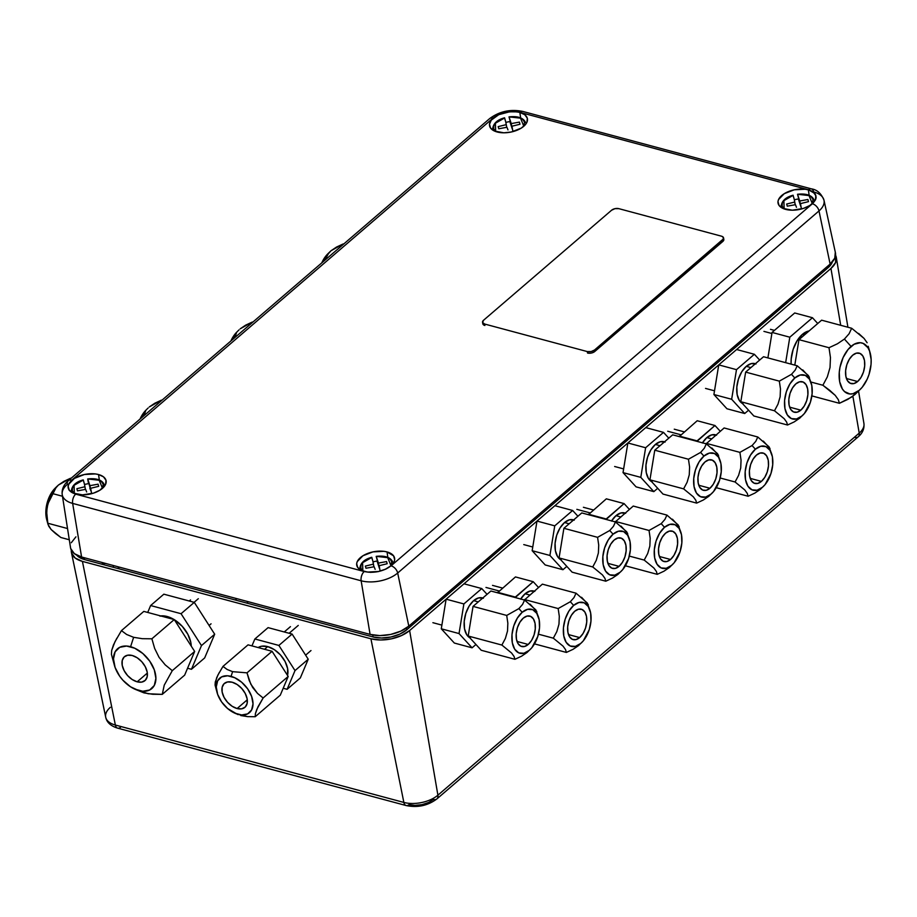 <?xml version="1.0" encoding="UTF-8"?>
<svg xmlns="http://www.w3.org/2000/svg" width="917" height="917" viewBox="0 0 917 917"><rect width="100%" height="100%" fill="white"/><g stroke="black" fill="none" stroke-linecap="round" stroke-linejoin="round"><path stroke-width="1.38" d="M101.271 564.047A15.761 8.299 169.4 0 1 105.615 563.439M113.158 565.468L113.525 567.336L113.158 565.468M76.604 555.083A24.415 12.861 -10.6 0 0 84.536 559.565L84.318 557.731M372.806 635L373.036 636.96A24.415 12.861 -10.6 0 0 406.781 629.773L406.323 628.053L406.781 629.773L828.097 267.695L406.781 629.773L399.789 634.117L390.929 637.006L381.541 638.003L373.036 636.96L84.536 559.565L76.592 555.072M827.684 266.159L828.097 267.695A24.415 12.861 -10.6 0 0 832.43 261.781L828.097 267.695L827.684 266.159M863.929 423.436A24.633 12.976 169.4 0 1 859.218 433.111A7.004 4.402 49.3 0 1 858.22 436.824A7.004 4.402 -130.7 0 0 859.218 433.111L852.879 396.19L859.218 433.111L437.902 795.188L409.624 630.541L401.612 635.515L391.444 638.84L380.67 639.986L370.915 638.782L403.858 802.432A24.633 12.976 -10.6 0 0 437.902 795.188L409.624 630.541A28.014 14.764 169.4 0 1 370.915 638.782L82.415 561.387A28.014 14.764 169.4 0 1 71.434 552.492A28.014 14.764 169.4 0 1 71.308 550.097L71.56 553.02L75.183 558.029L82.415 561.387L370.915 638.782L403.858 802.432L115.359 725.038L82.415 561.387L115.359 725.038A7.004 4 105 0 0 117.651 728.155A7.004 4 -75 0 1 115.359 725.038A24.633 12.976 169.4 0 1 105.707 717.243A24.633 12.976 169.4 0 1 110.372 707.316M71.434 552.492L105.707 717.22A24.633 12.976 -10.6 0 0 115.359 725.038L403.858 802.432A7.004 4 105 0 0 406.139 805.55M830.951 268.452L840.706 325.306L830.951 268.452L409.624 630.541L830.951 268.452L835.582 262.571L835.57 255.213A28.014 14.764 169.4 0 1 836.315 257.505A28.014 14.764 169.4 0 1 830.951 268.452M858.541 391.078L863.929 423.471A24.633 12.976 -10.6 0 1 859.218 433.111L437.902 795.188A7.004 4.402 49.3 0 1 436.893 798.913A7.004 4.402 49.3 0 1 433.42 799.452L428.617 802.478L421.98 804.668L414.931 805.39L409.062 804.633A7.004 4 -75 0 1 406.151 805.55A7.004 4 -75 0 1 403.858 802.432A24.633 12.976 169.4 0 0 437.902 795.188A7.004 4.402 -130.7 0 1 436.905 798.902M120.563 727.238A7.004 4 -75 0 1 117.64 728.144L406.151 805.55C417.567 807.9 427.815 805.688 436.893 798.913L858.209 436.824A7.004 4.402 49.3 0 1 854.747 437.363M248.301 601.724L246.73 603.065L248.301 601.724M235.256 599.993L236.827 598.641L235.256 599.993M117.789 566.706A15.761 8.299 169.4 0 1 119.004 568.804M98.532 474.536A19.257 10.144 169.4 0 1 106.143 481.07A19.257 10.144 169.4 0 1 96.274 492.097A19.257 10.144 169.4 0 1 75.813 494.057A19.257 10.144 169.4 0 1 68.305 488.142A19.257 10.144 169.4 0 1 77.555 476.725A19.257 10.144 169.4 0 1 98.532 474.536L99.334 479.969L98.532 474.536L95.334 473.929L84.41 474.502L74.426 478.376L68.729 484.256L68.167 486.319L69.245 490.137L73.051 493.071L82.507 494.882L93.545 493.128L99.919 490.217L105.615 484.348L105.994 480.29L103.506 476.84L98.532 474.536M808.347 189.853A19.257 10.144 169.4 0 1 815.958 196.387A19.257 10.144 169.4 0 1 806.089 207.414A19.257 10.144 169.4 0 1 785.628 209.374A19.257 10.144 169.4 0 1 778.12 203.459A19.257 10.144 169.4 0 1 787.371 192.031A19.257 10.144 169.4 0 1 808.347 189.853L809.149 195.287L808.347 189.853L805.149 189.246L794.225 189.819L784.241 193.693L778.544 199.562L777.983 201.637L779.06 205.454L782.866 208.388L792.334 210.199L803.361 208.446L809.734 205.534L814.17 201.729L815.431 199.654L815.809 195.608L813.322 192.157L808.347 189.853M387.031 551.931A19.257 10.144 169.4 0 1 394.642 558.464A19.257 10.144 169.4 0 1 384.773 569.503A19.257 10.144 169.4 0 1 364.313 571.451A19.257 10.144 169.4 0 1 356.805 565.548A19.257 10.144 169.4 0 1 366.055 554.12A19.257 10.144 169.4 0 1 387.031 551.931L387.822 557.364L387.031 551.931L383.833 551.323L372.91 551.896L362.914 555.771L357.229 561.651L356.667 563.714L357.745 567.543L361.55 570.466L367.499 572.07L378.423 571.497L385.415 569.216L390.929 565.789L394.115 561.743L394.665 559.679L393.588 555.851L387.031 551.931M519.847 112.459A19.257 10.144 169.4 0 1 527.458 118.981A19.257 10.144 169.4 0 1 517.589 130.019A19.257 10.144 169.4 0 1 497.129 131.979A19.257 10.144 169.4 0 1 489.621 126.065A19.257 10.144 169.4 0 1 498.871 114.636A19.257 10.144 169.4 0 1 519.847 112.459L520.65 117.892L519.847 112.459L516.649 111.84L509.451 111.828L498.733 114.694L491.306 120.104L489.495 124.242L490.561 128.059L494.366 130.993L503.834 132.805L511.239 132.014L521.234 128.139L525.67 124.322L526.931 122.259L527.309 118.213L524.822 114.763L519.847 112.459M62.23 494.699A26.433 13.927 -10.6 0 0 72.649 503.399A26.433 13.927 169.4 0 1 62.218 494.653L70.54 547.724A28.014 14.764 -10.6 0 0 81.59 556.997L370.09 634.392L379.844 635.596L390.631 634.449L400.798 631.125L408.81 626.151L397.68 573.022A26.433 13.927 169.4 0 1 361.149 580.793L370.09 634.392A28.014 14.764 -10.6 0 0 408.81 626.151L397.68 573.022A7.004 4.402 -130.7 0 0 391.066 565.823C383.168 571.497 374.216 573.412 364.209 571.543L75.71 494.148A7.004 4 105 0 0 72.649 503.399L361.149 580.793L370.09 634.392L81.59 556.997L72.649 503.399L361.149 580.793A7.004 4 -75 0 1 364.209 571.543A7.004 4 105 0 0 361.149 580.793A26.433 13.927 -10.6 0 0 397.68 573.022L818.996 210.933A7.004 4.402 -130.7 0 0 812.382 203.746L391.066 565.823A7.004 4.402 49.3 0 1 397.68 573.022L818.996 210.933L830.126 264.073L408.81 626.151L830.126 264.073A28.014 14.764 -10.6 0 0 835.421 252.737L823.993 200.238A26.433 13.927 169.4 0 1 818.996 210.933L830.126 264.073L834.757 258.181L835.307 252.29M811.35 188.845L522.85 111.45C510.517 108.928 499.433 111.324 489.621 118.625A7.004 4.402 49.3 0 1 493.094 118.087A7.004 4.402 -130.7 0 0 489.621 118.625L68.305 480.703C63.617 484.784 61.588 489.426 62.218 494.653A26.433 13.927 169.4 0 1 67.296 484.382A7.004 4.402 49.3 0 1 68.305 480.703A7.004 4.402 49.3 0 1 71.778 480.164L493.094 118.087C500.98 112.413 509.932 110.499 519.95 112.367A7.004 4 -75 0 1 522.873 111.461A7.004 4 105 0 0 519.95 112.367L808.45 189.762A7.004 4 -75 0 1 811.35 188.845A7.004 4 -75 0 1 813.643 191.917A26.433 13.927 169.4 0 1 823.993 200.238C821.277 193.464 817.07 189.67 811.35 188.845A7.004 4 105 0 0 808.45 189.762C817.001 192.879 818.308 197.545 812.382 203.746A7.004 4.402 49.3 0 1 818.996 210.933A26.433 13.927 -10.6 0 0 823.982 200.227M519.95 112.367L808.45 189.762L815.007 193.625L816.141 197.682L815.522 199.826L812.382 203.746L391.066 565.823L385.759 569.159L378.446 571.578L370.674 572.368L364.209 571.543L75.71 494.148L69.153 490.286L68.007 486.228L68.637 484.084L71.778 480.164L493.094 118.087L498.389 114.751L505.703 112.332L513.474 111.542L519.95 112.367M70.747 548.63L74.357 553.639L81.59 556.997L72.649 503.399A7.004 4 -75 0 1 75.71 494.148C67.147 491.031 65.841 486.365 71.778 480.164A7.004 4.402 -130.7 0 0 68.305 480.714M75.928 536.846L71.285 542.738M375.168 569.365L374.113 566.763L375.168 569.365M365.963 568.242L374.113 566.763L365.963 568.242L365.356 566.098L365.963 568.242M373.884 566.809L373.379 564.138L365.356 566.098L373.379 564.138L373.884 566.809L372.921 561.399L373.93 566.798M376.257 556.779L378.423 563.061L386.573 561.582L387.18 563.726L379.157 565.686L380.119 571.085L379.157 565.686L387.18 563.726L386.573 561.582L378.423 563.061L376.257 556.481L386.47 557.169L390.034 559.106L391.708 561.628L390.997 565.732L387.731 557.662L376.199 556.355L379.409 568.322L378.423 563.061L379.409 568.322L377.047 561.066A17.125 9.021 169.4 0 0 373.013 561.903M376.199 556.355L376.199 556.355C385.22 555.381 390.791 557.387 392.923 562.362M371.809 557.433L362.57 562.706L362.845 570.993L360.839 568.196L360.977 565.285L363.121 562.144L367.018 559.37L371.809 557.433L372.921 561.399L371.809 557.731M86.668 491.97L85.613 489.369L86.668 491.97M77.464 490.847L85.613 489.369L77.464 490.847L76.868 488.704L77.464 490.847M85.384 489.403L84.88 486.744L76.868 488.704L84.88 486.744L85.384 489.403M85.43 489.403L84.421 484.004L85.43 489.403M104.423 484.967C102.291 479.992 96.721 477.986 87.7 478.938L90.909 490.927L89.923 485.666L98.073 484.187L98.681 486.319L90.657 488.291L91.62 493.69L90.657 488.291L98.681 486.319L98.073 484.187L89.923 485.666L87.757 479.087L97.97 479.774L101.535 481.7L103.208 484.222L102.498 488.325M90.909 490.927L89.855 488.325L90.909 490.927M84.524 484.508A17.125 9.021 169.4 0 1 88.548 483.672L87.757 479.385M87.7 478.961L99.231 480.267L102.486 488.337M83.309 480.038L74.071 485.311L74.346 493.598L72.34 490.801L72.477 487.89L74.621 484.749L78.518 481.964L83.309 480.038L84.421 484.004L83.309 480.325M854.804 394.654L859.263 390.287A26.261 15.016 -75 0 1 839.663 381.667A26.261 15.016 -75 0 1 851.056 346.42L844.408 339.072L837.439 343.783L829.002 347.715L830.447 357.538L830.034 367.499L827.329 376.876L822.881 385.243L835.192 395.33L838.321 399.674L839.41 403.297L851.561 397.107L860.398 389.244A26.261 15.016 -75 0 1 859.263 390.287L862.209 387.272L867.173 379.202L869.018 374.457L871.035 364.45L871.15 359.579L869.545 351.016L867.895 347.658L863.206 343.428L860.352 342.717L854.151 344.242L848.11 349.434L843.136 357.504L839.995 367.236L839.273 372.256L839.663 381.667L842.414 389.049L844.557 391.605L849.967 393.989L853.028 393.714L859.263 390.287L854.804 394.654L847.835 399.365L839.41 403.297L838.321 399.674L835.192 395.33L829.782 390.367L822.881 385.243L810.926 382.034L822.881 385.243L827.329 376.876L830.034 367.499L830.447 357.538L829.002 347.715L798.959 339.657L794.798 365.126M857.624 381.518L846.437 378.515L857.624 381.518A15.761 9.01 -75 0 1 851.079 383.57A15.761 9.01 -75 0 1 845.577 371.362A15.761 9.01 -75 0 1 852.695 355.188A15.761 9.01 -75 0 1 859.24 353.137A15.761 9.01 -75 0 1 864.731 365.344A15.761 9.01 -75 0 1 857.624 381.518L853.876 383.57L850.323 383.306L847.514 380.773L845.864 376.337L845.623 370.697L846.838 364.691L849.325 359.246L852.695 355.188L856.432 353.137L859.986 353.4L862.805 355.934L864.456 360.37L864.685 366.009L863.47 372.015L860.994 377.46L857.624 381.518M763.93 331.381L771.873 333.513L763.93 331.381M811.866 395.903L839.41 403.297L811.866 395.903M821.621 320.182L851.664 328.252L821.621 320.182L798.959 339.657L829.002 347.715L837.439 343.783L844.408 339.072L849.096 333.754L844.408 339.072L851.056 346.42A26.261 15.016 -75 0 1 870.153 352.885A26.261 15.016 -75 0 1 860.398 389.244M858.644 333.444L864.032 338.396L851.664 328.252L849.096 333.754M870.153 352.885L868.193 346.305M867.127 342.74L864.032 338.396M804.496 334.9L802.421 334.338A25.034 14.317 105 0 0 791.107 364.129L791.199 358.971L793.125 349.434L797.068 340.792L802.421 334.338L804.496 334.9M809.126 330.922A25.034 14.317 105 0 0 802.421 334.338L809.126 330.922M767.896 357.905L772.057 332.435L789.801 337.204L785.651 362.662L789.801 337.204L812.462 317.729L817.746 323.506L812.462 317.729L794.707 312.972L772.057 332.435L789.801 337.204L812.462 317.729L794.707 312.972M618.86 208.663L615.009 208.652L611.605 210.211A5.25 2.762 169.4 0 1 618.86 208.663L721.496 236.196L722.86 236.827L723.433 238.867L594.514 350.019L591.11 351.578L587.258 351.566L587.533 353.034A5.25 2.762 -10.6 0 0 594.789 351.486L594.514 350.019L722.562 239.979L722.837 241.435L594.789 351.486L594.514 350.019A5.25 2.762 169.4 0 1 587.258 351.566L484.623 324.033A5.25 2.762 169.4 0 1 482.548 322.337A5.25 2.762 169.4 0 1 483.557 320.251L611.605 210.211L483.557 320.251L482.583 322.463L484.623 324.033L484.887 325.489A5.25 2.762 -10.6 0 1 482.823 323.793L482.548 322.337M722.562 239.979L722.837 241.435A5.25 2.762 -10.6 0 0 723.834 239.36L723.559 237.893A5.25 2.762 169.4 0 1 722.562 239.979M721.496 236.196A5.25 2.762 169.4 0 1 723.559 237.893M336.505 247.063L343.153 243.956L330.991 250.777L336.505 247.063M328.894 252.863A22.765 13.021 105 0 0 328.882 252.863L330.991 250.777L327.289 254.983L325.753 259.454L324.561 260.485L328.894 252.851M329.902 251.785L327.782 253.871A22.765 13.021 105 0 0 321.775 262.87L327.839 253.814M245.63 325.157L252.29 322.05L240.128 328.882L245.63 325.157M239.028 329.879L236.918 331.965A22.765 13.021 105 0 0 230.901 340.964L236.976 331.908M236.414 333.077L234.878 337.559L233.686 338.579L236.414 333.077M154.755 403.262L161.415 400.156L149.253 406.976L154.755 403.262M148.164 407.973L146.044 410.059A22.765 13.021 105 0 0 140.037 419.058L146.101 410.002M145.551 411.171L144.003 415.653L142.811 416.673L145.551 411.171M63.881 481.356L70.54 478.25L58.379 485.07L63.881 481.356M56.269 487.145A22.765 13.021 105 0 0 56.269 487.156L58.379 485.07L54.676 489.265L52.659 493.621L62.471 496.246L52.659 493.621L49.14 500.223L47.008 507.617L46.675 515.492L47.822 523.24L48.67 526.094L51.146 529.533L55.421 533.442L60.866 537.5L69.291 539.758L60.866 537.5L51.146 529.533L48.051 524.501L47.822 523.24L67.537 528.536L47.822 523.24L46.618 511.56L47.867 503.834L56.281 487.133M46.744 519.756L45.942 509.646L47.707 500.98L51.283 493.117L55.226 488.096M57.29 486.067L55.169 488.153A22.765 13.021 105 0 0 46.721 519.664L48.051 524.501M796.483 207.288L795.44 204.686L796.483 207.288M787.279 206.165L795.44 204.686L787.279 206.165L786.683 204.021L787.279 206.165M795.199 204.72L794.695 202.061L786.683 204.021L794.695 202.061L795.199 204.72M795.245 204.709L794.237 199.321L795.245 204.709M797.584 194.702L799.739 200.983L807.9 199.505L808.496 201.637L800.472 203.608L801.435 209.007L800.472 203.608L808.496 201.637L807.9 199.505L799.739 200.983L797.572 194.404L807.785 195.092L811.35 197.017L813.024 199.539L812.313 203.643L809.046 195.585L797.526 194.266L800.724 206.245L799.739 200.983L800.724 206.245L798.363 198.989A17.125 9.021 169.4 0 0 794.34 199.814M793.125 195.355L783.897 200.628L784.161 208.916L782.155 206.119L782.293 203.207L784.436 200.066L788.333 197.281L793.125 195.355L794.237 199.321L793.125 195.642M793.067 195.218L793.079 195.218C785.674 197.201 781.697 200.949 781.146 206.474M507.984 129.893L506.941 127.28L507.984 129.893M498.779 128.758L506.941 127.28L498.779 128.758L498.183 126.626L498.779 128.758M506.7 127.325L506.195 124.655L498.183 126.626L506.195 124.655L506.7 127.325M506.746 127.314L505.748 121.927L506.746 127.314M509.084 117.307L511.239 123.589L519.4 122.11L519.996 124.242L511.973 126.214L512.935 131.612L511.973 126.214L519.996 124.242L519.4 122.11L511.239 123.589L509.073 117.009L519.286 117.685L522.85 119.623L524.524 122.144L523.813 126.248L520.547 118.178L509.027 116.872L512.225 128.85L511.239 123.589L512.225 128.85L509.863 121.594A17.125 9.021 169.4 0 0 505.84 122.419M509.015 116.883L509.015 116.883C518.036 115.897 523.618 117.915 525.739 122.889M504.625 117.961L495.398 123.233L495.661 131.521L493.655 128.724L493.793 125.812L495.937 122.66L499.834 119.886L504.625 117.961L505.748 121.927L504.625 118.247M811.362 383.593L808.439 375.592L797.205 365.768L795.188 370.124L791.486 374.319L794.81 377.987A22.765 13.021 -75 0 1 811.362 383.593A22.765 13.021 -75 0 1 802.902 415.114A22.765 13.021 -75 0 1 801.928 416.009L802.902 415.114M800.828 410.163A15.761 9.01 -75 0 1 794.282 412.214A15.761 9.01 -75 0 1 788.792 400.007A15.761 9.01 -75 0 1 795.899 383.833A15.761 9.01 -75 0 1 802.444 381.781A15.761 9.01 -75 0 1 807.946 393.989A15.761 9.01 -75 0 1 800.828 410.163L789.64 407.159L800.828 410.163L797.079 412.214L793.537 411.951L790.718 409.418L789.067 404.993L788.838 399.342L790.053 393.336L792.529 387.891L795.899 383.833L799.647 381.781L803.2 382.045L806.009 384.59L807.659 389.014L807.888 394.654L806.673 400.66L804.198 406.105L800.828 410.163M799.693 418.198L794.191 421.912L799.693 418.198L804.473 413.395L810.376 402.288L812.13 393.622L811.786 385.461L809.402 379.065L805.344 375.397L800.22 375.019L794.81 377.987L789.938 383.845L786.362 391.719L784.597 400.385L784.941 408.535L787.325 414.931L791.394 418.599L796.518 418.977L801.928 416.009A22.765 13.021 -75 0 1 784.941 408.535A22.765 13.021 -75 0 1 794.81 377.987L791.486 374.319L795.188 370.124L797.205 365.768L763.529 356.736L797.205 365.768M794.191 421.912L787.531 425.018L753.854 415.986L787.531 425.018L786.683 422.164L784.207 418.725L774.487 410.77L777.994 404.156L780.138 396.763L780.47 388.888L779.324 381.14L791.486 374.319L779.324 381.14L745.647 372.107L779.324 381.14L780.47 388.888L780.138 396.763L777.994 404.156L774.487 410.77L740.81 401.726L774.487 410.77L784.207 418.725L786.683 422.164L787.531 425.018L794.191 421.912M802.719 369.872L809.424 377.208M763.529 356.736L745.647 372.107L740.81 401.726L753.854 415.986M755.402 363.728L754.989 363.613A21.011 12.013 105 0 0 746.255 366.353L750.897 367.591L746.255 366.353A21.011 12.013 105 0 0 736.89 386.401A21.011 12.013 105 0 0 742.438 403.514M736.626 349.515L718.745 364.886L713.907 394.516L731.651 399.273L736.489 369.654L754.382 354.283L759.666 360.06L754.382 354.283L736.626 349.515L754.382 354.283L736.489 369.654L718.745 364.886L736.489 369.654L731.651 399.273L713.907 394.516L726.952 408.764L744.707 413.521L731.651 399.273L744.707 413.521L726.952 408.764M748.57 410.208L744.707 413.521L748.57 410.208M755.986 363.957L751.252 363.613L746.255 366.353L741.761 371.763L738.46 379.019L736.832 387.02L737.153 394.551L739.354 400.454L743.102 403.847M720.487 461.698L717.564 453.686L706.342 443.862L704.313 448.218L700.611 452.413L703.935 456.081A22.765 13.021 -75 0 1 720.487 461.698A22.765 13.021 -75 0 1 712.039 493.208A22.765 13.021 -75 0 1 711.053 494.114L712.039 493.208M709.953 488.257A15.761 9.01 -75 0 1 703.408 490.32A15.761 9.01 -75 0 1 697.917 478.101A15.761 9.01 -75 0 1 705.024 461.939A15.761 9.01 -75 0 1 711.581 459.875A15.761 9.01 -75 0 1 717.071 472.095A15.761 9.01 -75 0 1 709.953 488.257L698.777 485.265L709.953 488.257L706.216 490.32L702.663 490.056L699.854 487.512L698.204 483.087L697.963 477.436L699.178 471.441L701.665 465.996L705.024 461.939L708.772 459.875L712.326 460.139L715.134 462.684L716.785 467.108L717.025 472.759L715.81 478.754L713.323 484.199L709.953 488.257M708.83 496.292L703.316 500.006L708.83 496.292L713.598 491.489L719.501 480.382L721.255 471.716L720.922 463.555L718.538 457.159L714.469 453.491L709.345 453.113L703.935 456.081L699.063 461.95L695.487 469.813L693.733 478.479L694.066 486.629L696.45 493.037L700.519 496.705L705.643 497.083L711.053 494.114A22.765 13.021 -75 0 1 694.066 486.629A22.765 13.021 -75 0 1 703.935 456.081L700.611 452.413L704.313 448.218L706.342 443.862L672.665 434.83L706.342 443.862M703.316 500.006L696.668 503.112L662.991 494.08L696.668 503.112L695.808 500.258L693.332 496.819L683.612 488.864L687.12 482.25L689.263 474.857L689.595 466.994L688.449 459.234L700.611 452.413L688.449 459.234L654.772 450.201L688.449 459.234L689.595 466.994L689.263 474.857L687.12 482.25L683.612 488.864L649.935 479.82L683.612 488.864L693.332 496.819L695.808 500.258L696.668 503.112L703.316 500.006M711.856 447.966L718.55 455.302M672.665 434.83L654.772 450.201L649.935 479.82L662.991 494.08M664.527 441.822L664.114 441.707A21.011 12.013 105 0 0 655.38 444.447L660.022 445.696L655.38 444.447A21.011 12.013 105 0 0 646.027 464.506A21.011 12.013 105 0 0 651.563 481.608M645.751 427.609L627.87 442.98L623.033 472.61L640.788 477.367L645.625 447.748L663.507 432.377L668.791 438.154L663.507 432.377L645.751 427.609L663.507 432.377L645.625 447.748L627.87 442.98L645.625 447.748L640.788 477.367L623.033 472.61L636.077 486.858L653.832 491.627L640.788 477.367L653.832 491.627L636.077 486.858M657.695 488.303L653.832 491.627L657.695 488.303M665.112 442.063L660.378 441.707L655.38 444.447L650.898 449.857L647.585 457.125L645.969 465.125L646.279 472.645L648.479 478.559L652.228 481.941M629.612 539.792L626.701 531.78L615.467 521.956L613.45 526.312L609.736 530.507L613.06 534.175A22.765 13.021 -75 0 1 629.612 539.792A22.765 13.021 -75 0 1 621.164 571.302A22.765 13.021 -75 0 1 620.179 572.208L621.164 571.302M619.078 566.351A15.761 9.01 -75 0 1 612.533 568.414A15.761 9.01 -75 0 1 607.043 556.195A15.761 9.01 -75 0 1 614.161 540.033A15.761 9.01 -75 0 1 620.706 537.97A15.761 9.01 -75 0 1 626.196 550.189A15.761 9.01 -75 0 1 619.078 566.351L607.902 563.359L619.078 566.351L615.341 568.414L611.788 568.15L608.98 565.606L607.329 561.181L607.088 555.53L608.303 549.535L610.791 544.09L614.161 540.033L617.898 537.981L621.451 538.233L624.259 540.778L625.91 545.202L626.151 550.853L624.936 556.848L622.448 562.293L619.078 566.351M617.955 574.386L612.453 578.1L617.955 574.386L622.735 569.595L628.626 558.476L630.38 549.81L630.048 541.66L627.664 535.253L623.594 531.596L618.471 531.207L613.06 534.175L608.2 540.044L604.612 547.908L602.859 556.573L603.191 564.734L605.575 571.131L609.645 574.799L614.768 575.177L620.179 572.208A22.765 13.021 -75 0 1 603.191 564.734A22.765 13.021 -75 0 1 613.06 534.175L609.736 530.507L613.45 526.312L615.467 521.956L581.791 512.924L615.467 521.956M612.453 578.1L605.793 581.206L572.116 572.174L605.793 581.206L604.933 578.352L602.458 574.925L592.737 566.958L596.256 560.344L598.388 552.951L598.721 545.088L597.575 537.328L609.736 530.507L597.575 537.328L563.898 528.295L597.575 537.328L598.721 545.088L598.388 552.951L596.256 560.344L592.737 566.958L559.061 557.926L592.737 566.958L602.458 574.925L604.933 578.352L605.793 581.206L612.453 578.1M620.981 526.071L627.675 533.396M581.791 512.924L563.898 528.295L559.061 557.926L572.116 572.174M573.652 519.916L573.24 519.801A21.011 12.013 105 0 0 564.517 522.541L569.148 523.79L564.517 522.541A21.011 12.013 105 0 0 555.152 542.6A21.011 12.013 105 0 0 560.7 559.702M554.877 505.703L536.995 521.074L532.158 550.704L549.913 555.461L554.751 525.842L572.632 510.471L577.928 516.248L572.632 510.471L554.877 505.703L572.632 510.471L554.751 525.842L536.995 521.074L554.751 525.842L549.913 555.461L532.158 550.704L545.202 564.952L562.958 569.721L549.913 555.461L562.958 569.721L545.202 564.952M566.821 566.397L562.958 569.721L566.821 566.397M574.237 520.157L569.503 519.801L564.517 522.541L560.023 527.951L556.711 535.219L555.094 543.219L555.404 550.739L557.605 556.653L561.353 560.035M538.737 617.886L535.826 609.874L524.593 600.062L522.575 604.406L518.873 608.601L522.186 612.281A22.765 13.021 -75 0 1 538.737 617.886A22.765 13.021 -75 0 1 530.29 649.396A22.765 13.021 -75 0 1 529.304 650.302L530.29 649.396M528.215 644.456A15.761 9.01 -75 0 1 521.67 646.508A15.761 9.01 -75 0 1 516.168 634.3A15.761 9.01 -75 0 1 523.286 618.127A15.761 9.01 -75 0 1 529.831 616.075A15.761 9.01 -75 0 1 535.322 628.283A15.761 9.01 -75 0 1 528.215 644.456L517.028 641.453L528.215 644.456L524.467 646.508L520.913 646.244L518.105 643.7L516.454 639.275L516.214 633.636L517.429 627.629L519.916 622.184L523.286 618.127L527.034 616.075L530.576 616.339L533.396 618.872L535.047 623.296L535.276 628.947L534.061 634.954L531.585 640.398L528.215 644.456M527.08 652.48L521.578 656.194L527.08 652.48L531.86 647.689L537.752 636.57L539.517 627.904L539.173 619.754L536.789 613.358L532.72 609.69L527.596 609.312L522.186 612.281L517.326 618.138L513.738 626.002L511.984 634.667L512.328 642.828L514.712 649.225L518.77 652.893L523.894 653.271L529.304 650.302A22.765 13.021 -75 0 1 512.328 642.828A22.765 13.021 -75 0 1 522.186 612.281L518.873 608.601L522.575 604.406L524.593 600.062L490.916 591.018L524.593 600.062M521.578 656.194L514.918 659.3L481.242 650.268L514.918 659.3L514.059 656.446L511.583 653.019L501.874 645.052L505.382 638.45L507.514 631.045L507.846 623.182L506.711 615.433L518.873 608.601L506.711 615.433L473.034 606.389L506.711 615.433L507.846 623.182L507.514 631.045L505.382 638.45L501.874 645.052L468.197 636.02L501.874 645.052L511.583 653.019L514.059 656.446L514.918 659.3L521.578 656.194M530.106 604.165L536.8 611.501M490.916 591.018L473.034 606.389L468.197 636.02L481.242 650.268M482.789 598.01L482.365 597.895A21.011 12.013 105 0 0 473.642 600.635L478.273 601.884L473.642 600.635A21.011 12.013 105 0 0 464.277 620.694A21.011 12.013 105 0 0 469.825 637.796M464.013 583.808L446.12 599.179L441.283 628.798L459.039 633.567L463.876 603.936L481.757 588.565L487.053 594.342L481.757 588.565L464.013 583.808L481.757 588.565L463.876 603.936L446.12 599.179L463.876 603.936L459.039 633.567L441.283 628.798L454.339 643.046L472.083 647.815L459.039 633.567L472.083 647.815L454.339 643.046M475.957 644.491L472.083 647.815L475.957 644.491M483.362 598.251L478.628 597.895L473.642 600.635L469.149 606.057L465.836 613.313L464.22 621.313L464.529 628.844L466.73 634.747L470.49 638.129M771.942 454.821L769.031 446.808L757.797 436.996L755.78 441.341L752.066 445.547L755.39 449.215A22.765 13.021 -75 0 1 771.942 454.821A22.765 13.021 -75 0 1 763.494 486.331A22.765 13.021 -75 0 1 762.508 487.236L763.494 486.331M680.872 434.773L667.714 431.242L680.872 434.773M761.408 481.391A15.761 9.01 -75 0 1 754.863 483.442A15.761 9.01 -75 0 1 749.372 471.235A15.761 9.01 -75 0 1 756.491 455.061A15.761 9.01 -75 0 1 763.036 453.009A15.761 9.01 -75 0 1 768.526 465.217A15.761 9.01 -75 0 1 761.408 481.391L750.232 478.387L761.408 481.391L757.671 483.442L754.118 483.179L751.31 480.646L749.659 476.21L749.418 470.57L750.633 464.564L753.121 459.119L756.491 455.061L760.227 453.009L763.781 453.273L766.589 455.806L768.24 460.242L768.48 465.882L767.265 471.888L764.778 477.333L761.408 481.391M760.285 489.414L754.783 493.14L760.285 489.414L765.065 484.623L770.956 473.516L772.71 464.839L772.378 456.689L769.993 450.293L765.924 446.625L760.801 446.247L755.39 449.215L750.53 455.073L746.942 462.936L745.189 471.613L745.521 479.763L747.905 486.159L751.974 489.827L757.098 490.205L762.508 487.236A22.765 13.021 -75 0 1 745.521 479.763A22.765 13.021 -75 0 1 755.39 449.215L752.066 445.547L755.78 441.341L757.797 436.996L724.121 427.964L757.797 436.996M754.783 493.14L748.123 496.246L716.257 487.695L748.123 496.246L747.263 493.392L744.787 489.953L735.067 481.987L738.586 475.384L740.718 467.991L741.051 460.116L739.904 452.368L752.066 445.547L739.904 452.368L706.228 443.335L739.904 452.368L741.051 460.116L740.718 467.991L738.586 475.384L735.067 481.987L720.189 477.998L735.067 481.987L744.787 489.953L747.263 493.392L748.123 496.246L754.783 493.14M763.311 441.1L770.005 448.436M724.121 427.964L706.159 443.817M715.982 434.945L715.569 434.83A21.011 12.013 105 0 0 706.847 437.581L711.477 438.819L706.847 437.581A21.011 12.013 105 0 0 702.456 442.819M697 441.364L714.962 425.499L720.258 431.277L714.962 425.499L697.207 420.743L714.962 425.499L697.08 440.871L679.325 436.114L697 441.364M716.567 435.185L711.833 434.841L706.847 437.581L702.353 442.991M697.207 420.743L679.245 436.595M681.067 532.915L678.156 524.902L666.923 515.09L664.905 519.435L661.203 523.641L664.516 527.309A22.765 13.021 -75 0 1 681.067 532.915A22.765 13.021 -75 0 1 672.619 564.425A22.765 13.021 -75 0 1 671.634 565.331L672.619 564.425M590.009 512.878L576.85 509.348L590.009 512.878M670.545 559.485A15.761 9.01 -75 0 1 664 561.536A15.761 9.01 -75 0 1 658.498 549.329A15.761 9.01 -75 0 1 665.616 533.155A15.761 9.01 -75 0 1 672.161 531.103A15.761 9.01 -75 0 1 677.652 543.311A15.761 9.01 -75 0 1 670.545 559.485L659.357 556.481L670.545 559.485L666.797 561.536L663.243 561.273L660.435 558.74L658.784 554.304L658.544 548.664L659.77 542.658L662.246 537.213L665.616 533.155L669.364 531.103L672.906 531.367L675.726 533.9L677.376 538.336L677.606 543.976L676.391 549.982L673.915 555.427L670.545 559.485M669.41 567.52L663.908 571.234L669.41 567.52L674.19 562.717L680.082 551.61L681.847 542.933L681.503 534.783L679.119 528.387L675.05 524.719L669.926 524.341L664.516 527.309L659.655 533.167L656.068 541.03L654.314 549.707L654.658 557.857L657.042 564.253L661.1 567.921L666.223 568.299L671.634 565.331A22.765 13.021 -75 0 1 654.658 557.857A22.765 13.021 -75 0 1 664.516 527.309L661.203 523.641L664.905 519.435L666.923 515.09L633.246 506.058L666.923 515.09M663.908 571.234L657.248 574.34L625.383 565.789L657.248 574.34L656.389 571.486L653.913 568.047L644.204 560.081L647.711 553.478L649.844 546.085L650.176 538.21L649.041 530.462L661.203 523.641L649.041 530.462L615.364 521.429L649.041 530.462L650.176 538.21L649.844 546.085L647.711 553.478L644.204 560.081L629.314 556.092L644.204 560.081L653.913 568.047L656.389 571.486L657.248 574.34L663.908 571.234M672.436 519.194L679.142 526.53M633.246 506.058L615.284 521.911M625.119 513.039L624.695 512.935A21.011 12.013 105 0 0 615.972 515.675L620.603 516.913L615.972 515.675A21.011 12.013 105 0 0 611.582 520.925M606.126 519.458L624.087 503.593L629.383 509.382L624.087 503.593L606.343 498.837L624.087 503.593L606.206 518.965L588.45 514.208L606.126 519.458M625.692 513.279L620.958 512.935L615.972 515.675L611.479 521.085M606.343 498.837L588.37 514.689M590.204 611.009L587.281 603.008L576.048 593.184L574.031 597.54L570.328 601.735L573.652 605.403A22.765 13.021 -75 0 1 590.204 611.009A22.765 13.021 -75 0 1 581.745 642.53A22.765 13.021 -75 0 1 580.759 643.425L581.745 642.53M499.135 590.972L485.976 587.442L499.135 590.972M579.67 637.579A15.761 9.01 -75 0 1 573.125 639.63A15.761 9.01 -75 0 1 567.634 627.423A15.761 9.01 -75 0 1 574.741 611.249A15.761 9.01 -75 0 1 581.286 609.197A15.761 9.01 -75 0 1 586.777 621.405A15.761 9.01 -75 0 1 579.67 637.579L568.483 634.575L579.67 637.579L575.922 639.63L572.38 639.367L569.56 636.834L567.91 632.409L567.68 626.758L568.895 620.752L571.371 615.307L574.741 611.249L578.489 609.197L582.031 609.461L584.851 612.006L586.502 616.43L586.731 622.07L585.516 628.076L583.04 633.521L579.67 637.579M578.535 645.614L573.033 649.328L578.535 645.614L583.315 640.811L589.218 629.704L590.972 621.038L590.628 612.877L588.244 606.481L584.186 602.813L579.051 602.435L573.652 605.403L568.781 611.261L565.193 619.135L563.439 627.801L563.783 635.951L566.167 642.347L570.225 646.015L575.36 646.393L580.759 643.425A22.765 13.021 -75 0 1 563.783 635.951A22.765 13.021 -75 0 1 573.652 605.403L570.328 601.735L574.031 597.54L576.048 593.184L542.371 584.152L576.048 593.184M573.033 649.328L566.374 652.434L534.508 643.883L566.374 652.434L565.525 649.58L563.049 646.141L553.329 638.175L556.837 631.572L558.969 624.179L559.301 616.304L558.166 608.556L570.328 601.735L558.166 608.556L524.49 599.523L558.166 608.556L559.301 616.304L558.969 624.179L556.837 631.572L553.329 638.175L538.451 634.186L553.329 638.175L563.049 646.141L565.525 649.58L566.374 652.434L573.033 649.328M581.561 597.288L588.267 604.624M542.371 584.152L524.409 600.005M534.244 591.144L533.832 591.029A21.011 12.013 105 0 0 525.097 593.769L529.739 595.007L525.097 593.769A21.011 12.013 105 0 0 520.707 599.019M515.251 597.552L533.224 581.699L538.508 587.476L533.224 581.699L515.469 576.931L533.224 581.699L515.331 597.07L497.576 592.302L515.251 597.552M534.817 591.373L530.095 591.029L525.097 593.769L520.604 599.179M515.469 576.931L497.495 592.795M134.661 689.08L142.788 691.258L149.666 689.997L154.274 685.48L155.901 678.408L154.297 669.846L149.712 661.111L142.846 653.512L134.73 648.227L126.615 646.049L119.726 647.31L115.118 651.827L113.49 658.899L115.095 667.461L119.68 676.207L122.889 680.219L130.523 686.787L138.799 690.593A26.261 16.506 49.3 0 1 134.661 689.08A26.261 16.506 49.3 0 1 114.499 665.627A26.261 16.506 49.3 0 1 130.592 646.714L133.63 637.315L126.638 634.484L121.445 630.621L114.969 641.74L111.679 650.428L111.438 654.337L114.499 665.627M137.16 681.812L147.339 673.067L137.16 681.812A15.761 9.904 49.3 0 1 123.967 670.327A15.761 9.904 49.3 0 1 124.425 656.71A15.761 9.904 49.3 0 1 132.231 655.495A15.761 9.904 49.3 0 1 145.425 666.991A15.761 9.904 49.3 0 1 144.966 680.609A15.761 9.904 49.3 0 1 137.16 681.812L132.197 679.531L127.612 675.588L124.104 670.602L122.213 665.306L122.225 660.527L124.127 656.973L127.646 655.208L132.231 655.495L137.195 657.776L141.78 661.719L145.287 666.716L147.179 672.001L147.179 676.78L145.264 680.334L141.745 682.099L137.16 681.812M198.324 598.698L194.117 602.309L198.324 598.698M111.438 654.337L111.679 650.428L113.421 645.041L116.86 638.198M121.445 630.621L143.82 611.398L121.445 630.621M126.638 634.484L133.63 637.315L142.307 638.691L151.878 638.794L174.241 619.571L143.82 611.398M172.293 670.659L164.235 685.159L162.275 694.364L184.649 675.141L194.656 651.437L172.293 670.659L194.656 651.437L174.241 619.571L151.878 638.794L154.664 648.457L159.088 657.397L165.198 664.859L172.293 670.659L165.198 664.859L159.088 657.397L154.664 648.457L151.878 638.794L142.307 638.691L133.63 637.315L130.592 646.714A26.261 16.506 49.3 0 1 155.5 674.236A26.261 16.506 49.3 0 1 138.799 690.593L148.222 693.768L162.275 694.364L164.235 685.159L172.293 670.659M184.649 675.141L162.275 694.364L152.715 694.261L144.026 692.897L137.046 690.065M159.845 616.052L167.135 616.499L174.035 619.514A25.034 15.738 -130.7 0 0 167.135 616.499L166.103 617.382L167.135 616.499A25.034 15.738 -130.7 0 0 160.693 615.926M191.252 646.118A25.034 15.738 -130.7 0 0 174.322 619.686L182.3 626.391L187.87 634.323L190.885 642.737L191.263 646.13M201.476 645.579L191.458 669.284L187.561 668.241L191.458 669.284L204.674 657.925L191.458 669.284L201.476 645.579L214.693 634.22L201.476 645.579L181.062 613.714L194.278 602.354L163.845 594.182L150.629 605.541L181.062 613.714L201.476 645.579M163.845 594.182L150.629 605.541L147.717 612.453L150.629 605.541L181.062 613.714L194.278 602.354L214.693 634.22L204.674 657.925M235.291 713.311L238.191 714.4A22.765 14.305 49.3 0 1 234.603 713.082A22.765 14.305 49.3 0 1 217.123 692.759A22.765 14.305 49.3 0 1 231.073 676.368L232.597 671.668L227.072 669.433L222.98 666.395L217.856 675.164L215.266 682.03L215.071 685.102L217.123 692.759M234.603 713.094L241.641 714.973L247.613 713.884L251.602 709.976L253.012 703.843L251.625 696.416L247.647 688.839L241.687 682.259L234.66 677.686L227.622 675.795L221.662 676.884L217.661 680.804L216.252 686.936L217.638 694.352L221.616 701.929L227.576 708.509L237.847 714.561M237.102 708.543L247.281 699.797L237.102 708.543A15.761 9.904 49.3 0 1 223.897 697.058A15.761 9.904 49.3 0 1 224.367 683.44A15.761 9.904 49.3 0 1 232.173 682.225A15.761 9.904 49.3 0 1 245.366 693.722A15.761 9.904 49.3 0 1 244.908 707.339A15.761 9.904 49.3 0 1 237.102 708.543L232.127 706.262L227.554 702.319L224.046 697.333L222.155 692.037L222.155 687.257L224.069 683.704L227.576 681.939L232.173 682.225L237.136 684.506L241.721 688.449L245.229 693.447L247.12 698.731L247.109 703.511L245.206 707.064L241.687 708.83L237.102 708.543M298.254 625.428L289.13 633.269L298.254 625.428M280.281 695.166L255.213 716.716L280.281 695.166L288.19 676.448L272.074 651.288L247.005 672.837L232.597 671.668L247.005 672.837L272.074 651.288L248.049 644.846L222.98 666.395L227.072 669.433L232.597 671.668L231.073 676.368A22.765 14.305 49.3 0 1 252.668 700.221A22.765 14.305 49.3 0 1 238.191 714.4L247.659 716.636L240.804 715.547M215.071 685.102L216.641 677.778L219.358 672.367M222.98 666.395L248.049 644.846M255.213 716.716L247.659 716.636L255.213 716.716L255.396 713.678L255.213 716.716M263.122 697.997L256.76 709.449L255.396 713.678L257.952 706.869L263.122 697.997L288.19 676.448L263.122 697.997L257.517 693.412L263.122 697.997M247.005 672.837L249.206 680.471L252.691 687.521L257.517 693.412L250.765 684.105L247.005 672.837M264.577 649.282L267.695 646.6A21.011 13.205 -130.7 0 0 258.158 647.551L261.574 646.221L267.695 646.6L264.577 649.282M287.514 675.393A21.011 13.205 -130.7 0 0 267.695 646.6L274.321 649.637L280.43 654.898L285.107 661.558L287.629 668.608L287.514 675.393M300.317 677.95L308.227 659.231L295.01 670.591L287.101 689.309L283.204 688.266L287.101 689.309L300.317 677.95L287.101 689.309L295.01 670.591L308.227 659.231L292.11 634.071L278.883 645.43L295.01 670.591L278.883 645.43L292.11 634.071L268.085 627.629L254.869 638.989L278.883 645.43L254.869 638.989L268.085 627.629M251.946 645.889L254.869 638.989L251.946 645.889M117.651 728.155C110.762 726.035 106.773 722.39 105.707 717.22M847.916 327.243L836.315 257.505M863.929 423.471C864.467 428.755 862.565 433.202 858.209 436.824M371.752 557.284C364.358 559.278 360.381 563.038 359.819 568.551M83.252 479.889C75.859 481.883 71.881 485.643 71.32 491.157M770.475 329.318L774.441 330.384M814.239 200.284C812.118 195.31 806.536 193.304 797.515 194.255M504.568 117.8C497.174 119.795 493.197 123.554 492.647 129.079M705.517 388.407L714.503 390.814M614.642 466.501L623.629 468.908M523.767 544.595L532.766 547.013M432.893 622.689L441.891 625.107M674.259 429.19L684.254 431.873M583.395 507.284L593.379 509.967M492.521 585.378L502.516 588.061M211.059 623.812L209.099 625.486M190.518 599.913L189.246 601.002M310.989 650.543L305.613 655.162M290.448 626.643L284.259 631.962"/></g></svg>
